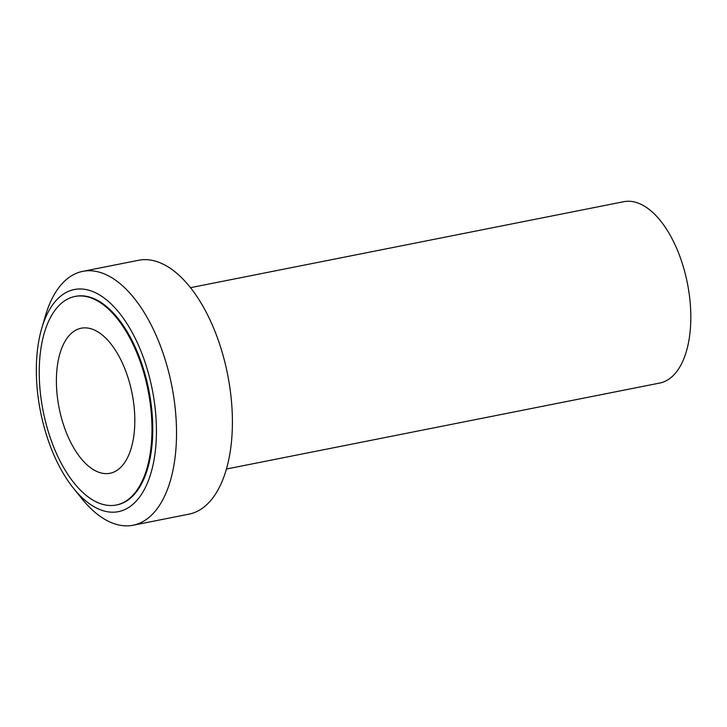 <?xml version="1.0" encoding="UTF-8"?>
<svg xmlns="http://www.w3.org/2000/svg" width="727" height="727" viewBox="0 0 727 727"><rect width="100%" height="100%" fill="white"/><g stroke="black" fill="none" stroke-linecap="round" stroke-linejoin="round"><path stroke-width="1.09" d="M226.46 469.015L659.789 383.038A92.438 46.501 -101.2 0 0 688.832 291.491A92.438 46.501 -101.2 0 0 632.254 201.543A92.438 46.501 -101.2 0 0 623.802 201.697L190.474 287.683M133.086 525.239L188.965 514.153A129.415 65.094 -101.2 0 0 229.632 385.992A129.415 65.094 -101.2 0 0 150.416 260.057A129.415 65.094 -101.2 0 0 138.593 260.275L82.705 271.371A129.415 65.094 78.8 0 1 94.528 271.144A129.415 65.094 78.8 0 1 173.753 397.078A129.415 65.094 78.8 0 1 133.086 525.239A129.415 65.094 78.8 0 1 121.264 525.457A129.415 65.094 78.8 0 1 81.751 498.531L73.509 488.29A113.239 56.96 78.8 0 1 41.757 328.268A113.239 56.96 78.8 0 1 84.695 289.328A113.239 56.96 78.8 0 1 155.296 409.537A113.239 56.96 78.8 0 1 108.087 511.853A113.239 56.96 78.8 0 1 73.509 488.29M41.757 328.268L45.465 315.654A129.415 65.094 78.8 0 1 82.705 271.371M116.293 505.011L117.074 504.856A106.306 53.471 -101.2 0 0 150.48 399.577A106.306 53.471 -101.2 0 0 85.413 296.134A106.306 53.471 -101.2 0 0 75.699 296.316L74.917 296.471A106.306 53.471 78.8 0 1 84.623 296.289A106.306 53.471 78.8 0 1 149.698 399.741A106.306 53.471 78.8 0 1 116.293 505.011A106.306 53.471 78.8 0 1 106.587 505.192A106.306 53.471 78.8 0 1 41.512 401.749A106.306 53.471 78.8 0 1 74.917 296.471M87.967 328.086A73.945 37.195 -101.2 0 0 81.215 328.204A73.945 37.195 -101.2 0 0 57.978 401.44A73.945 37.195 -101.2 0 0 103.243 473.404A73.945 37.195 -101.2 0 0 109.995 473.277A73.945 37.195 -101.2 0 0 133.241 400.041A73.945 37.195 -101.2 0 0 87.967 328.086"/></g></svg>
